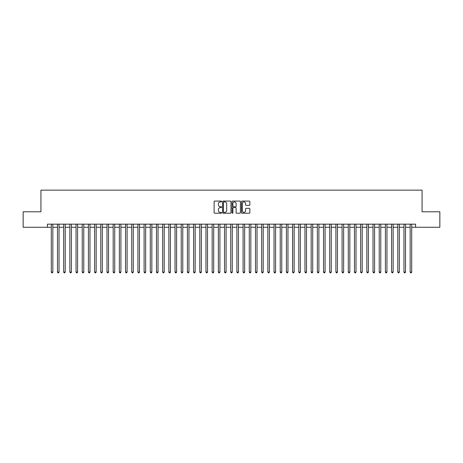 <?xml version="1.0" encoding="UTF-8"?>
<svg xmlns="http://www.w3.org/2000/svg" width="463" height="463" viewBox="0 0 463 463"><rect width="100%" height="100%" fill="white"/><g stroke="black" fill="none" stroke-linecap="round" stroke-linejoin="round"><path stroke-width="0.69" d="M221.603 201.503A0.422 0.422 0 0 0 221.175 201.081L214.722 201.081A0.608 0.608 0 0 0 214.114 201.689L214.114 212.621A0.608 0.608 0 0 0 214.722 213.229L221.175 213.229A0.422 0.422 0 0 0 221.603 212.801A0.422 0.422 0 0 0 221.175 212.378L220.342 212.378A1.945 1.945 0 0 1 218.397 210.434L218.397 209.525A1.945 1.945 0 0 1 220.342 207.58L221.175 207.58A0.422 0.422 0 0 0 221.603 207.152A0.422 0.422 0 0 0 221.175 206.73L220.342 206.73A1.945 1.945 0 0 1 218.397 204.785L218.397 203.876A1.945 1.945 0 0 1 220.342 201.932L221.175 201.932A0.422 0.422 0 0 0 221.603 201.503M249.25 205.364A0.608 0.608 0 0 0 249.858 204.756L249.858 201.689A0.608 0.608 0 0 0 249.25 201.081L242.08 201.081A0.608 0.608 0 0 0 241.478 201.689L241.478 212.621A0.608 0.608 0 0 0 242.08 213.229L249.25 213.229A0.608 0.608 0 0 0 249.858 212.621L249.858 208.917A0.608 0.608 0 0 0 249.25 208.309L246.183 208.309A0.608 0.608 0 0 0 245.575 208.917L245.575 210.752A1.626 1.626 0 0 1 243.949 212.378A1.626 1.626 0 0 1 242.323 210.752L242.323 203.558A1.626 1.626 0 0 1 243.949 201.932A1.626 1.626 0 0 1 245.575 203.558L245.575 204.756A0.608 0.608 0 0 0 246.183 205.364L249.25 205.364M47.434 227.264L23.15 227.264L23.15 211.794L40.935 211.794L40.935 190.137L422.065 190.137L422.065 211.794L439.85 211.794L439.85 227.264L415.566 227.264L415.566 224.167L47.434 224.167L47.434 227.264L51.3 227.264M230.968 201.689A0.608 0.608 0 0 0 230.36 201.081L223.195 201.081A0.608 0.608 0 0 0 222.587 201.689L222.587 212.621A0.608 0.608 0 0 0 223.195 213.229L230.36 213.229A0.608 0.608 0 0 0 230.968 212.621L230.968 201.689M232.64 201.081L239.805 201.081A0.608 0.608 0 0 1 240.413 201.689L240.413 212.621A0.608 0.608 0 0 1 239.805 213.229L236.738 213.229A0.608 0.608 0 0 1 236.13 212.621L236.13 208.188A0.608 0.608 0 0 0 235.522 207.58L233.491 207.58A0.608 0.608 0 0 0 232.883 208.188L232.883 212.801A0.422 0.422 0 0 1 232.455 213.229A0.422 0.422 0 0 1 232.032 212.801L232.032 201.689A0.608 0.608 0 0 1 232.64 201.081M52.846 227.264L57.487 227.264M59.032 227.264L63.674 227.264M65.219 227.264L69.861 227.264M71.412 227.264L76.048 227.264M77.599 227.264L82.235 227.264M83.786 227.264L88.421 227.264M89.972 227.264L94.608 227.264M96.159 227.264L100.795 227.264M102.346 227.264L106.988 227.264M108.533 227.264L113.175 227.264M114.72 227.264L119.361 227.264M120.907 227.264L125.548 227.264M127.093 227.264L131.735 227.264M133.28 227.264L137.922 227.264M139.467 227.264L144.109 227.264M145.654 227.264L150.296 227.264M151.841 227.264L156.482 227.264M158.028 227.264L162.669 227.264M164.215 227.264L168.856 227.264M170.401 227.264L175.043 227.264M176.588 227.264L181.23 227.264M182.775 227.264L187.417 227.264M188.962 227.264L193.603 227.264M195.149 227.264L199.79 227.264M201.336 227.264L205.977 227.264M207.522 227.264L212.164 227.264M213.715 227.264L218.351 227.264M219.902 227.264L224.538 227.264M226.089 227.264L230.724 227.264M232.276 227.264L236.911 227.264M238.462 227.264L243.098 227.264M244.649 227.264L249.285 227.264M250.836 227.264L255.478 227.264M257.023 227.264L261.664 227.264M263.21 227.264L267.851 227.264M269.397 227.264L274.038 227.264M275.583 227.264L280.225 227.264M281.77 227.264L286.412 227.264M287.957 227.264L292.599 227.264M294.144 227.264L298.785 227.264M300.331 227.264L304.972 227.264M306.518 227.264L311.159 227.264M312.704 227.264L317.346 227.264M318.891 227.264L323.533 227.264M325.078 227.264L329.72 227.264M331.265 227.264L335.906 227.264M337.452 227.264L342.093 227.264M343.639 227.264L348.28 227.264M349.825 227.264L354.467 227.264M356.012 227.264L360.654 227.264M362.205 227.264L366.841 227.264M368.392 227.264L373.028 227.264M374.579 227.264L379.214 227.264M380.765 227.264L385.401 227.264M386.952 227.264L391.588 227.264M393.139 227.264L397.781 227.264M399.326 227.264L403.967 227.264M405.513 227.264L410.154 227.264M411.7 227.264L415.566 227.264M223.861 201.932A0.422 0.422 0 0 0 223.438 202.354L223.438 211.95A0.422 0.422 0 0 0 223.861 212.378L224.746 212.378A1.945 1.945 0 0 0 226.685 210.434L226.685 203.876A1.945 1.945 0 0 0 224.746 201.932L223.861 201.932M236.13 203.587A1.626 1.626 0 0 0 234.504 201.961A1.626 1.626 0 0 0 232.883 203.587L232.883 206.122A0.608 0.608 0 0 0 233.491 206.73L235.522 206.73A0.608 0.608 0 0 0 236.13 206.122L236.13 203.587M52.846 224.167L52.846 272.059L51.3 272.059L51.3 224.167M52.846 272.059L52.383 272.863L51.763 272.863L51.3 272.059M59.032 224.167L59.032 272.059L57.487 272.059L57.487 224.167M59.032 272.059L58.569 272.863L57.95 272.863L57.487 272.059M65.219 224.167L65.219 272.059L63.674 272.059L63.674 224.167M65.219 272.059L64.756 272.863L64.137 272.863L63.674 272.059M71.412 224.167L71.412 272.059L69.861 272.059L69.861 224.167M71.412 272.059L70.943 272.863L70.324 272.863L69.861 272.059M77.599 224.167L77.599 272.059L76.048 272.059L76.048 224.167M77.599 272.059L77.13 272.863L76.511 272.863L76.048 272.059M83.786 224.167L83.786 272.059L82.235 272.059L82.235 224.167M83.786 272.059L83.317 272.863L82.703 272.863L82.235 272.059M89.972 224.167L89.972 272.059L88.421 272.059L88.421 224.167M89.972 272.059L89.504 272.863L88.89 272.863L88.421 272.059M96.159 224.167L96.159 272.059L94.608 272.059L94.608 224.167M96.159 272.059L95.696 272.863L95.077 272.863L94.608 272.059M102.346 224.167L102.346 272.059L100.795 272.059L100.795 224.167M102.346 272.059L101.883 272.863L101.264 272.863L100.795 272.059M108.533 224.167L108.533 272.059L106.988 272.059L106.988 224.167M108.533 272.059L108.07 272.863L107.451 272.863L106.988 272.059M114.72 224.167L114.72 272.059L113.175 272.059L113.175 224.167M114.72 272.059L114.257 272.863L113.638 272.863L113.175 272.059M120.907 224.167L120.907 272.059L119.361 272.059L119.361 224.167M120.907 272.059L120.444 272.863L119.824 272.863L119.361 272.059M127.093 224.167L127.093 272.059L125.548 272.059L125.548 224.167M127.093 272.059L126.63 272.863L126.011 272.863L125.548 272.059M133.28 224.167L133.28 272.059L131.735 272.059L131.735 224.167M133.28 272.059L132.817 272.863L132.198 272.863L131.735 272.059M139.467 224.167L139.467 272.059L137.922 272.059L137.922 224.167M139.467 272.059L139.004 272.863L138.385 272.863L137.922 272.059M145.654 224.167L145.654 272.059L144.109 272.059L144.109 224.167M145.654 272.059L145.191 272.863L144.572 272.863L144.109 272.059M151.841 224.167L151.841 272.059L150.296 272.059L150.296 224.167M151.841 272.059L151.378 272.863L150.759 272.863L150.296 272.059M158.028 224.167L158.028 272.059L156.482 272.059L156.482 224.167M158.028 272.059L157.565 272.863L156.945 272.863L156.482 272.059M164.215 224.167L164.215 272.059L162.669 272.059L162.669 224.167M164.215 272.059L163.752 272.863L163.132 272.863L162.669 272.059M170.401 224.167L170.401 272.059L168.856 272.059L168.856 224.167M170.401 272.059L169.938 272.863L169.319 272.863L168.856 272.059M176.588 224.167L176.588 272.059L175.043 272.059L175.043 224.167M176.588 272.059L176.125 272.863L175.506 272.863L175.043 272.059M182.775 224.167L182.775 272.059L181.23 272.059L181.23 224.167M182.775 272.059L182.312 272.863L181.693 272.863L181.23 272.059M188.962 224.167L188.962 272.059L187.417 272.059L187.417 224.167M188.962 272.059L188.499 272.863L187.88 272.863L187.417 272.059M195.149 224.167L195.149 272.059L193.603 272.059L193.603 224.167M195.149 272.059L194.686 272.863L194.066 272.863L193.603 272.059M201.336 224.167L201.336 272.059L199.79 272.059L199.79 224.167M201.336 272.059L200.873 272.863L200.253 272.863L199.79 272.059M207.522 224.167L207.522 272.059L205.977 272.059L205.977 224.167M207.522 272.059L207.059 272.863L206.44 272.863L205.977 272.059M213.715 224.167L213.715 272.059L212.164 272.059L212.164 224.167M213.715 272.059L213.246 272.863L212.627 272.863L212.164 272.059M219.902 224.167L219.902 272.059L218.351 272.059L218.351 224.167M219.902 272.059L219.433 272.863L218.814 272.863L218.351 272.059M226.089 224.167L226.089 272.059L224.538 272.059L224.538 224.167M226.089 272.059L225.62 272.863L225.006 272.863L224.538 272.059M232.276 224.167L232.276 272.059L230.724 272.059L230.724 224.167M232.276 272.059L231.807 272.863L231.193 272.863L230.724 272.059M238.462 224.167L238.462 272.059L236.911 272.059L236.911 224.167M238.462 272.059L237.994 272.863L237.38 272.863L236.911 272.059M244.649 224.167L244.649 272.059L243.098 272.059L243.098 224.167M244.649 272.059L244.186 272.863L243.567 272.863L243.098 272.059M250.836 224.167L250.836 272.059L249.285 272.059L249.285 224.167M250.836 272.059L250.373 272.863L249.754 272.863L249.285 272.059M257.023 224.167L257.023 272.059L255.478 272.059L255.478 224.167M257.023 272.059L256.56 272.863L255.941 272.863L255.478 272.059M263.21 224.167L263.21 272.059L261.664 272.059L261.664 224.167M263.21 272.059L262.747 272.863L262.127 272.863L261.664 272.059M269.397 224.167L269.397 272.059L267.851 272.059L267.851 224.167M269.397 272.059L268.934 272.863L268.314 272.863L267.851 272.059M275.583 224.167L275.583 272.059L274.038 272.059L274.038 224.167M275.583 272.059L275.12 272.863L274.501 272.863L274.038 272.059M281.77 224.167L281.77 272.059L280.225 272.059L280.225 224.167M281.77 272.059L281.307 272.863L280.688 272.863L280.225 272.059M287.957 224.167L287.957 272.059L286.412 272.059L286.412 224.167M287.957 272.059L287.494 272.863L286.875 272.863L286.412 272.059M294.144 224.167L294.144 272.059L292.599 272.059L292.599 224.167M294.144 272.059L293.681 272.863L293.062 272.863L292.599 272.059M300.331 224.167L300.331 272.059L298.785 272.059L298.785 224.167M300.331 272.059L299.868 272.863L299.248 272.863L298.785 272.059M306.518 224.167L306.518 272.059L304.972 272.059L304.972 224.167M306.518 272.059L306.055 272.863L305.435 272.863L304.972 272.059M312.704 224.167L312.704 272.059L311.159 272.059L311.159 224.167M312.704 272.059L312.241 272.863L311.622 272.863L311.159 272.059M318.891 224.167L318.891 272.059L317.346 272.059L317.346 224.167M318.891 272.059L318.428 272.863L317.809 272.863L317.346 272.059M325.078 224.167L325.078 272.059L323.533 272.059L323.533 224.167M325.078 272.059L324.615 272.863L323.996 272.863L323.533 272.059M331.265 224.167L331.265 272.059L329.72 272.059L329.72 224.167M331.265 272.059L330.802 272.863L330.183 272.863L329.72 272.059M337.452 224.167L337.452 272.059L335.906 272.059L335.906 224.167M337.452 272.059L336.989 272.863L336.37 272.863L335.906 272.059M343.639 224.167L343.639 272.059L342.093 272.059L342.093 224.167M343.639 272.059L343.176 272.863L342.556 272.863L342.093 272.059M349.825 224.167L349.825 272.059L348.28 272.059L348.28 224.167M349.825 272.059L349.362 272.863L348.743 272.863L348.28 272.059M356.012 224.167L356.012 272.059L354.467 272.059L354.467 224.167M356.012 272.059L355.549 272.863L354.93 272.863L354.467 272.059M362.205 224.167L362.205 272.059L360.654 272.059L360.654 224.167M362.205 272.059L361.736 272.863L361.117 272.863L360.654 272.059M368.392 224.167L368.392 272.059L366.841 272.059L366.841 224.167M368.392 272.059L367.923 272.863L367.304 272.863L366.841 272.059M374.579 224.167L374.579 272.059L373.028 272.059L373.028 224.167M374.579 272.059L374.11 272.863L373.496 272.863L373.028 272.059M380.765 224.167L380.765 272.059L379.214 272.059L379.214 224.167M380.765 272.059L380.297 272.863L379.683 272.863L379.214 272.059M386.952 224.167L386.952 272.059L385.401 272.059L385.401 224.167M386.952 272.059L386.489 272.863L385.87 272.863L385.401 272.059M393.139 224.167L393.139 272.059L391.588 272.059L391.588 224.167M393.139 272.059L392.676 272.863L392.057 272.863L391.588 272.059M399.326 224.167L399.326 272.059L397.781 272.059L397.781 224.167M399.326 272.059L398.863 272.863L398.244 272.863L397.781 272.059M405.513 224.167L405.513 272.059L403.967 272.059L403.967 224.167M405.513 272.059L405.05 272.863L404.43 272.863L403.967 272.059M411.7 224.167L411.7 272.059L410.154 272.059L410.154 224.167M411.7 272.059L411.237 272.863L410.617 272.863L410.154 272.059"/></g></svg>
